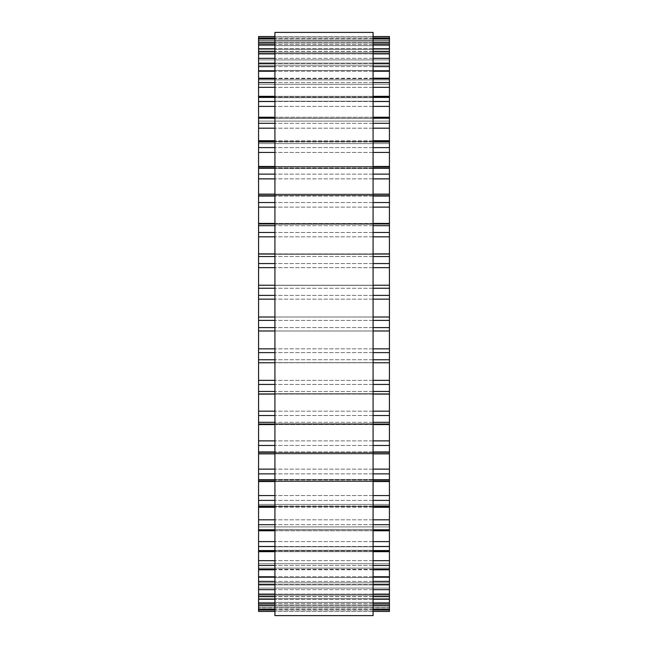 <?xml version="1.0" encoding="UTF-8"?>
<svg xmlns="http://www.w3.org/2000/svg" width="648" height="648" viewBox="0 0 648 648"><rect width="100%" height="100%" fill="white"/><g stroke="black" fill="none" stroke-linecap="round" stroke-linejoin="round"><path stroke-width="0.49" stroke-dasharray="3.24 2.43" d="M389.432 607.897L389.432 317.01L258.568 317.01L258.568 362.759L389.432 362.726L258.568 362.645L258.568 610.035L389.432 610.019L389.432 598.728L389.432 610.035L258.568 610.035L258.568 598.728L258.568 611.42L389.432 611.42L389.432 607.897L258.568 607.897L389.432 607.897M389.432 316.605L389.432 285.241L258.568 285.241L258.568 316.605M389.432 284.966L389.432 36.555L258.568 36.555L258.568 49.272L258.568 37.965L258.568 49.272L258.568 37.965L389.432 37.965L389.432 49.272L389.432 37.981L258.568 37.981L258.568 284.966M389.432 42.906L389.432 52.836L389.432 42.906L258.568 42.906M389.432 51.338L389.432 59.932L389.432 51.338L258.568 51.338M389.432 63.156L389.432 70.454L389.432 63.156L258.568 63.156M389.432 78.214L389.432 84.272L389.432 78.214L258.568 78.214M389.432 96.317L389.432 101.226L389.432 96.317L258.568 96.317M389.432 117.239L389.432 121.095L389.432 117.239L258.568 117.239M389.432 140.721L389.432 143.621L389.432 140.721L258.568 140.721M389.432 166.463L389.432 168.537L389.432 166.463L258.568 166.463M389.432 194.149L389.432 195.51L389.432 194.149L258.568 194.149M389.432 223.414L389.432 224.216L389.432 223.414L258.568 223.414M389.432 253.911L258.568 253.911M389.432 330.99L258.568 330.99L389.432 330.99M389.432 394.089L258.568 394.089M389.432 424.586L389.432 423.784L389.432 424.586L258.568 424.586M389.432 453.851L389.432 452.49L389.432 453.851L258.568 453.851M389.432 481.537L389.432 479.463L389.432 481.537L258.568 481.537M389.432 507.279L389.432 504.379L389.432 507.279L258.568 507.279M389.432 530.761L389.432 526.905L389.432 530.761L258.568 530.761M389.432 551.683L389.432 546.774L389.432 551.683L258.568 551.683M389.432 569.786L389.432 563.728L389.432 569.786L258.568 569.786M389.432 584.844L389.432 577.546L389.432 584.844L258.568 584.844M389.432 596.662L389.432 588.068L389.432 596.662L258.568 596.662M389.432 605.094L389.432 595.164L389.432 605.094L258.568 605.094M274.922 615.6L274.922 32.4M373.078 32.4L373.078 615.6M389.432 606.901L258.568 606.901L389.432 606.901M389.432 609.209L258.568 609.209M389.432 605.337L258.568 605.337M389.432 602.34L258.568 602.34L389.432 602.34M389.432 605.013L258.568 605.013M389.432 603.418L258.568 603.418M389.432 599.23L258.568 599.23M389.432 594.281L258.568 594.281L389.432 594.281M389.432 596.484L258.568 596.484M389.432 594.103L258.568 594.103M389.432 589.664L258.568 589.664M389.432 582.819L258.568 582.819L389.432 582.819M389.432 584.52L258.568 584.52M389.432 581.402L258.568 581.402M389.432 576.752L258.568 576.752M389.432 568.102L258.568 568.102L389.432 568.102M389.432 569.284L258.568 569.284M389.432 565.453L258.568 565.453M389.432 560.666L258.568 560.666M389.432 550.322L258.568 550.322L389.432 550.322M389.432 550.954L258.568 550.954M389.432 546.475L258.568 546.475M389.432 541.606L258.568 541.606M389.432 529.691L258.568 529.691L389.432 529.691M389.432 529.78L258.568 529.78M389.432 524.694L258.568 524.694M389.432 519.809L258.568 519.809M389.432 506.469L258.568 506.469L389.432 506.469M389.432 506.015L258.568 506.015M389.432 500.394L258.568 500.394M389.432 495.55L258.568 495.55M389.432 480.962L258.568 480.962L389.432 480.962M389.432 479.966L258.568 479.966M389.432 473.874L258.568 473.874M389.432 469.128L258.568 469.128M389.432 453.479L258.568 453.479L389.432 453.479M389.432 451.948L258.568 451.948M389.432 445.468L258.568 445.468M389.432 440.883L258.568 440.883M389.432 424.359L258.568 424.359L389.432 424.359M389.432 422.326L258.568 422.326M389.432 415.538L258.568 415.538M389.432 411.172L258.568 411.172M389.432 393.984L258.568 393.984L389.432 393.984M389.432 391.465L258.568 391.465M389.432 384.45L258.568 384.45M389.432 380.36L258.568 380.36M389.432 359.753L258.568 359.753M389.432 352.609L258.568 352.609M389.432 348.843L258.568 348.843M389.432 327.596L258.568 327.596M389.432 320.404L258.568 320.404M389.432 299.157L258.568 299.157M389.432 295.391L258.568 295.391M389.432 288.247L258.568 288.247M389.432 267.64L258.568 267.64M389.432 263.55L258.568 263.55M389.432 256.535L258.568 256.535M389.432 254.016L258.568 254.016L389.432 254.016M389.432 236.828L258.568 236.828M389.432 232.462L258.568 232.462M389.432 225.674L258.568 225.674M389.432 223.641L258.568 223.641L389.432 223.641M389.432 207.117L258.568 207.117M389.432 202.532L258.568 202.532M389.432 196.052L258.568 196.052M389.432 194.522L258.568 194.522L389.432 194.522M389.432 178.872L258.568 178.872M389.432 174.126L258.568 174.126M389.432 168.035L258.568 168.035M389.432 167.038L258.568 167.038L389.432 167.038M389.432 152.45L258.568 152.45M389.432 147.606L258.568 147.606M389.432 141.985L258.568 141.985M389.432 141.531L258.568 141.531L389.432 141.531M389.432 128.191L258.568 128.191M389.432 123.306L258.568 123.306M389.432 118.219L258.568 118.219M389.432 118.309L258.568 118.309L389.432 118.309M389.432 106.394L258.568 106.394M389.432 101.525L258.568 101.525M389.432 97.046L258.568 97.046M389.432 97.678L258.568 97.678L389.432 97.678M389.432 87.334L258.568 87.334M389.432 82.547L258.568 82.547M389.432 78.716L258.568 78.716M389.432 79.898L258.568 79.898L389.432 79.898M389.432 71.248L258.568 71.248M389.432 66.598L258.568 66.598M389.432 63.48L258.568 63.48M389.432 65.181L258.568 65.181L389.432 65.181M389.432 58.336L258.568 58.336M389.432 53.897L258.568 53.897M389.432 51.516L258.568 51.516M389.432 53.719L258.568 53.719L389.432 53.719M389.432 48.77L258.568 48.77M389.432 44.582L258.568 44.582M389.432 42.987L258.568 42.987M389.432 45.66L258.568 45.66L389.432 45.66M389.432 42.663L258.568 42.663M389.432 38.791L258.568 38.791M389.432 41.099L258.568 41.099L389.432 41.099M389.432 40.103L258.568 40.103L389.432 40.103M373.078 36.58L274.922 36.58L373.078 36.555M373.078 37.981L274.922 37.981M373.078 38.791L274.922 38.791M373.078 42.663L274.922 42.663M373.078 42.987L274.922 42.987M373.078 44.582L274.922 44.582M373.078 48.77L274.922 48.77M373.078 51.516L274.922 51.516M373.078 53.897L274.922 53.897M373.078 58.336L274.922 58.336M373.078 63.48L274.922 63.48M373.078 66.598L274.922 66.598M373.078 71.248L274.922 71.248M373.078 78.716L274.922 78.716M373.078 82.547L274.922 82.547M373.078 87.334L274.922 87.334M373.078 97.046L274.922 97.046M373.078 101.525L274.922 101.525M373.078 106.394L274.922 106.394M373.078 118.219L274.922 118.219M373.078 123.306L274.922 123.306M373.078 128.191L274.922 128.191M373.078 141.985L274.922 141.985M373.078 147.606L274.922 147.606M373.078 152.45L274.922 152.45M373.078 168.035L274.922 168.035M373.078 174.126L274.922 174.126M373.078 178.872L274.922 178.872M373.078 196.052L274.922 196.052M373.078 202.532L274.922 202.532M373.078 207.117L274.922 207.117M373.078 225.674L274.922 225.674M373.078 232.462L274.922 232.462M373.078 236.828L274.922 236.828M373.078 256.535L274.922 256.535M373.078 263.55L274.922 263.55M373.078 267.64L274.922 267.64M389.432 285.274L258.568 285.274M373.078 288.247L274.922 288.247M373.078 295.391L274.922 295.391M373.078 299.157L274.922 299.157M373.078 317.01L274.922 317.01L373.078 317.01M373.078 320.404L274.922 320.404M373.078 327.596L274.922 327.596M373.078 330.99L274.922 330.99L373.078 330.99M373.078 348.843L274.922 348.843M373.078 352.609L274.922 352.609M373.078 359.753L274.922 359.753M389.432 362.726L258.568 362.726M373.078 380.36L274.922 380.36M373.078 384.45L274.922 384.45M373.078 391.465L274.922 391.465M373.078 411.172L274.922 411.172M373.078 415.538L274.922 415.538M373.078 422.326L274.922 422.326M373.078 440.883L274.922 440.883M373.078 445.468L274.922 445.468M373.078 451.948L274.922 451.948M373.078 469.128L274.922 469.128M373.078 473.874L274.922 473.874M373.078 479.966L274.922 479.966M373.078 495.55L274.922 495.55M373.078 500.394L274.922 500.394M373.078 506.015L274.922 506.015M373.078 519.809L274.922 519.809M373.078 524.694L274.922 524.694M373.078 529.78L274.922 529.78M373.078 541.606L274.922 541.606M373.078 546.475L274.922 546.475M373.078 550.954L274.922 550.954M373.078 560.666L274.922 560.666M373.078 565.453L274.922 565.453M373.078 569.284L274.922 569.284M373.078 576.752L274.922 576.752M373.078 581.402L274.922 581.402M373.078 584.52L274.922 584.52M373.078 589.664L274.922 589.664M373.078 594.103L274.922 594.103M373.078 596.484L274.922 596.484M373.078 599.23L274.922 599.23M373.078 603.418L274.922 603.418M373.078 605.013L274.922 605.013M373.078 605.337L274.922 605.337M373.078 609.209L274.922 609.209M373.078 610.019L274.922 610.019M373.078 611.42L274.922 611.42L373.078 611.445M389.432 598.728L258.568 598.728L389.432 598.728M389.432 595.164L258.568 595.164L389.432 595.164M389.432 588.068L258.568 588.068L389.432 588.068M389.432 577.546L258.568 577.546L389.432 577.546M389.432 563.728L258.568 563.728L389.432 563.728M389.432 546.774L258.568 546.774L389.432 546.774M389.432 526.905L258.568 526.905L389.432 526.905M389.432 504.379L258.568 504.379L389.432 504.379M389.432 479.463L258.568 479.463L389.432 479.463M389.432 452.49L258.568 452.49L389.432 452.49M389.432 423.784L258.568 423.784L389.432 423.784M389.432 393.709L258.568 393.709L389.432 393.709M389.432 362.645L258.568 362.645L389.432 362.645M389.432 330.982L258.568 330.982L389.432 330.982M389.432 317.01L258.568 317.01M389.432 317.018L258.568 317.018L389.432 317.018M389.432 285.241L258.568 285.241M389.432 285.355L258.568 285.355L389.432 285.355M389.432 254.291L258.568 254.291L389.432 254.291M389.432 224.216L258.568 224.216L389.432 224.216M389.432 195.51L258.568 195.51L389.432 195.51M389.432 168.537L258.568 168.537L389.432 168.537M389.432 143.621L258.568 143.621L389.432 143.621M389.432 121.095L258.568 121.095L389.432 121.095M389.432 101.226L258.568 101.226L389.432 101.226M389.432 84.272L258.568 84.272L389.432 84.272M389.432 70.454L258.568 70.454L389.432 70.454M389.432 59.932L258.568 59.932L389.432 59.932M389.432 52.836L258.568 52.836L389.432 52.836M389.432 49.272L258.568 49.272L389.432 49.272M373.078 37.965L274.922 37.965M373.078 42.906L274.922 42.906M373.078 51.338L274.922 51.338M373.078 63.156L274.922 63.156M373.078 78.214L274.922 78.214M373.078 96.317L274.922 96.317M373.078 117.239L274.922 117.239M373.078 140.721L274.922 140.721M373.078 166.463L274.922 166.463M373.078 194.149L274.922 194.149M373.078 223.414L274.922 223.414M373.078 253.911L274.922 253.911M373.078 285.241L274.922 285.241M373.078 362.759L274.922 362.759M373.078 394.089L274.922 394.089M373.078 424.586L274.922 424.586M373.078 453.851L274.922 453.851M373.078 481.537L274.922 481.537M373.078 507.279L274.922 507.279M373.078 530.761L274.922 530.761M373.078 551.683L274.922 551.683M373.078 569.786L274.922 569.786M373.078 584.844L274.922 584.844M373.078 596.662L274.922 596.662M373.078 605.094L274.922 605.094M373.078 610.035L274.922 610.035"/><path stroke-width="0.97" d="M389.432 36.555L373.078 36.555L389.432 36.58L389.432 316.605M258.568 36.555L274.922 36.555L258.568 36.58L258.568 316.605M274.922 37.981L258.568 37.981L274.922 37.965M373.078 37.981L389.432 37.981L373.078 37.965M258.568 317.01L274.922 317.01L258.568 317.01L258.568 362.726M389.432 317.01L373.078 317.01L389.432 317.01L389.432 362.726M373.078 362.759L389.432 362.759L389.432 610.035L373.078 610.019M274.922 362.759L258.568 362.759L258.568 610.035L274.922 610.019M274.922 610.035L258.568 610.035L258.568 611.445L274.922 611.42L258.568 611.445M373.078 610.035L389.432 610.035L389.432 611.445L373.078 611.42L389.432 611.445M274.922 324L274.922 615.6L373.078 615.6L373.078 32.4L274.922 32.4L274.922 324M389.432 38.791L373.078 38.791M274.922 38.791L258.568 38.791M389.432 42.663L373.078 42.663M274.922 42.663L258.568 42.663M389.432 42.987L373.078 42.987M274.922 42.987L258.568 42.987M389.432 44.582L373.078 44.582M274.922 44.582L258.568 44.582M389.432 48.77L373.078 48.77M274.922 48.77L258.568 48.77M389.432 51.516L373.078 51.516M274.922 51.516L258.568 51.516M389.432 53.897L373.078 53.897M274.922 53.897L258.568 53.897M389.432 58.336L373.078 58.336M274.922 58.336L258.568 58.336M389.432 63.48L373.078 63.48M274.922 63.48L258.568 63.48M389.432 66.598L373.078 66.598M274.922 66.598L258.568 66.598M389.432 71.248L373.078 71.248M274.922 71.248L258.568 71.248M389.432 78.716L373.078 78.716M274.922 78.716L258.568 78.716M389.432 82.547L373.078 82.547M274.922 82.547L258.568 82.547M389.432 87.334L373.078 87.334M274.922 87.334L258.568 87.334M389.432 97.046L373.078 97.046M274.922 97.046L258.568 97.046M389.432 101.525L373.078 101.525M274.922 101.525L258.568 101.525M389.432 106.394L373.078 106.394M274.922 106.394L258.568 106.394M389.432 118.219L373.078 118.219M274.922 118.219L258.568 118.219M389.432 123.306L373.078 123.306M274.922 123.306L258.568 123.306M389.432 128.191L373.078 128.191M274.922 128.191L258.568 128.191M389.432 141.985L373.078 141.985M274.922 141.985L258.568 141.985M389.432 147.606L373.078 147.606M274.922 147.606L258.568 147.606M389.432 152.45L373.078 152.45M274.922 152.45L258.568 152.45M389.432 168.035L373.078 168.035M274.922 168.035L258.568 168.035M389.432 174.126L373.078 174.126M274.922 174.126L258.568 174.126M389.432 178.872L373.078 178.872M274.922 178.872L258.568 178.872M389.432 196.052L373.078 196.052M274.922 196.052L258.568 196.052M389.432 202.532L373.078 202.532M274.922 202.532L258.568 202.532M389.432 207.117L373.078 207.117M274.922 207.117L258.568 207.117M389.432 225.674L373.078 225.674M274.922 225.674L258.568 225.674M389.432 232.462L373.078 232.462M274.922 232.462L258.568 232.462M389.432 236.828L373.078 236.828M274.922 236.828L258.568 236.828M389.432 256.535L373.078 256.535M274.922 256.535L258.568 256.535M389.432 263.55L373.078 263.55M274.922 263.55L258.568 263.55M389.432 267.64L373.078 267.64M274.922 267.64L258.568 267.64M389.432 288.247L373.078 288.247M274.922 288.247L258.568 288.247M389.432 295.391L373.078 295.391M274.922 295.391L258.568 295.391M389.432 299.157L373.078 299.157M274.922 299.157L258.568 299.157M389.432 320.404L373.078 320.404M274.922 320.404L258.568 320.404M389.432 327.596L373.078 327.596M274.922 327.596L258.568 327.596M389.432 330.99L373.078 330.99L389.432 330.99M274.922 330.99L258.568 330.99L274.922 330.99M389.432 348.843L373.078 348.843M274.922 348.843L258.568 348.843M389.432 352.609L373.078 352.609M274.922 352.609L258.568 352.609M389.432 359.753L373.078 359.753M274.922 359.753L258.568 359.753M389.432 380.36L373.078 380.36M274.922 380.36L258.568 380.36M389.432 384.45L373.078 384.45M274.922 384.45L258.568 384.45M389.432 391.465L373.078 391.465M274.922 391.465L258.568 391.465M389.432 411.172L373.078 411.172M274.922 411.172L258.568 411.172M389.432 415.538L373.078 415.538M274.922 415.538L258.568 415.538M389.432 422.326L373.078 422.326M274.922 422.326L258.568 422.326M389.432 440.883L373.078 440.883M274.922 440.883L258.568 440.883M389.432 445.468L373.078 445.468M274.922 445.468L258.568 445.468M389.432 451.948L373.078 451.948M274.922 451.948L258.568 451.948M389.432 469.128L373.078 469.128M274.922 469.128L258.568 469.128M389.432 473.874L373.078 473.874M274.922 473.874L258.568 473.874M389.432 479.966L373.078 479.966M274.922 479.966L258.568 479.966M389.432 495.55L373.078 495.55M274.922 495.55L258.568 495.55M389.432 500.394L373.078 500.394M274.922 500.394L258.568 500.394M389.432 506.015L373.078 506.015M274.922 506.015L258.568 506.015M389.432 519.809L373.078 519.809M274.922 519.809L258.568 519.809M389.432 524.694L373.078 524.694M274.922 524.694L258.568 524.694M389.432 529.78L373.078 529.78M274.922 529.78L258.568 529.78M389.432 541.606L373.078 541.606M274.922 541.606L258.568 541.606M389.432 546.475L373.078 546.475M274.922 546.475L258.568 546.475M389.432 550.954L373.078 550.954M274.922 550.954L258.568 550.954M389.432 560.666L373.078 560.666M274.922 560.666L258.568 560.666M389.432 565.453L373.078 565.453M274.922 565.453L258.568 565.453M389.432 569.284L373.078 569.284M274.922 569.284L258.568 569.284M389.432 576.752L373.078 576.752M274.922 576.752L258.568 576.752M389.432 581.402L373.078 581.402M274.922 581.402L258.568 581.402M389.432 584.52L373.078 584.52M274.922 584.52L258.568 584.52M389.432 589.664L373.078 589.664M274.922 589.664L258.568 589.664M389.432 594.103L373.078 594.103M274.922 594.103L258.568 594.103M389.432 596.484L373.078 596.484M274.922 596.484L258.568 596.484M389.432 599.23L373.078 599.23M274.922 599.23L258.568 599.23M389.432 603.418L373.078 603.418M274.922 603.418L258.568 603.418M389.432 605.013L373.078 605.013M274.922 605.013L258.568 605.013M389.432 605.337L373.078 605.337M274.922 605.337L258.568 605.337M389.432 609.209L373.078 609.209M274.922 609.209L258.568 609.209M389.432 42.906L373.078 42.906M274.922 42.906L258.568 42.906M389.432 51.338L373.078 51.338M274.922 51.338L258.568 51.338M389.432 63.156L373.078 63.156M274.922 63.156L258.568 63.156M389.432 78.214L373.078 78.214M274.922 78.214L258.568 78.214M389.432 96.317L373.078 96.317M274.922 96.317L258.568 96.317M389.432 117.239L373.078 117.239M274.922 117.239L258.568 117.239M389.432 140.721L373.078 140.721M274.922 140.721L258.568 140.721M389.432 166.463L373.078 166.463M274.922 166.463L258.568 166.463M389.432 194.149L373.078 194.149M274.922 194.149L258.568 194.149M389.432 223.414L373.078 223.414M274.922 223.414L258.568 223.414M389.432 253.911L373.078 253.911M274.922 253.911L258.568 253.911M389.432 285.241L373.078 285.241M274.922 285.241L258.568 285.241M389.432 394.089L373.078 394.089M274.922 394.089L258.568 394.089M389.432 424.586L373.078 424.586M274.922 424.586L258.568 424.586M389.432 453.851L373.078 453.851M274.922 453.851L258.568 453.851M389.432 481.537L373.078 481.537M274.922 481.537L258.568 481.537M389.432 507.279L373.078 507.279M274.922 507.279L258.568 507.279M389.432 530.761L373.078 530.761M274.922 530.761L258.568 530.761M389.432 551.683L373.078 551.683M274.922 551.683L258.568 551.683M389.432 569.786L373.078 569.786M274.922 569.786L258.568 569.786M389.432 584.844L373.078 584.844M274.922 584.844L258.568 584.844M389.432 596.662L373.078 596.662M274.922 596.662L258.568 596.662M389.432 605.094L373.078 605.094M274.922 605.094L258.568 605.094"/></g></svg>
